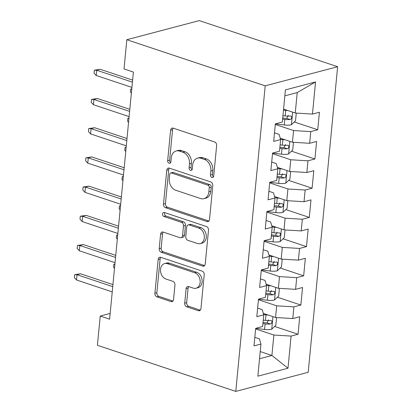 <?xml version="1.0" encoding="UTF-8"?>
<svg xmlns="http://www.w3.org/2000/svg" width="412" height="412" viewBox="0 0 412 412"><rect width="100%" height="100%" fill="white"/><g stroke="black" fill="none" stroke-linecap="round" stroke-linejoin="round"><path stroke-width="0.62" d="M211.902 177.526A2.106 1.581 -104.8 0 0 212.633 177.557A2.106 1.581 -104.8 0 0 213.71 176.053L216.64 145.59A3.013 2.261 -104.8 0 0 214.616 141.955L173.179 128.142A3.013 2.261 -104.8 0 0 172.139 128.096A3.013 2.261 -104.8 0 0 170.604 130.244L167.669 160.706A2.106 1.581 -104.8 0 0 169.09 163.25A2.106 1.581 -104.8 0 0 169.821 163.281A2.106 1.581 -104.8 0 0 170.892 161.782L171.274 157.837A9.636 7.241 -104.8 0 1 176.176 150.977A9.636 7.241 -104.8 0 1 179.524 151.116L182.974 152.27A9.636 7.241 -104.8 0 1 189.458 163.899L189.077 167.844A2.106 1.581 -104.8 0 0 190.493 170.388A2.106 1.581 -104.8 0 0 191.225 170.419A2.106 1.581 -104.8 0 0 192.301 168.915L192.682 164.975A9.636 7.241 -104.8 0 1 197.585 158.115A9.636 7.241 -104.8 0 1 200.927 158.254L204.383 159.408A9.636 7.241 -104.8 0 1 210.867 171.037L210.486 174.982A2.106 1.581 -104.8 0 0 211.902 177.526M184.715 303.186A3.013 2.261 -104.8 0 0 186.744 306.822L198.368 310.694A3.013 2.261 -104.8 0 0 199.413 310.741A3.013 2.261 -104.8 0 0 200.948 308.593L204.203 274.763A3.013 2.261 -104.8 0 0 202.179 271.127L160.742 257.315A3.013 2.261 -104.8 0 0 159.696 257.268A3.013 2.261 -104.8 0 0 158.167 259.416L154.907 293.246A3.013 2.261 -104.8 0 0 156.936 296.882L170.975 301.563A3.013 2.261 -104.8 0 0 172.02 301.61A3.013 2.261 -104.8 0 0 173.555 299.462L174.946 284.986A3.013 2.261 -104.8 0 0 172.922 281.35L165.959 279.027A8.055 6.051 -104.8 0 1 160.531 271.096A8.055 6.051 -104.8 0 1 164.64 263.572A8.055 6.051 -104.8 0 1 167.437 263.685L194.711 272.78A8.055 6.051 -104.8 0 1 200.139 280.711A8.055 6.051 -104.8 0 1 196.03 288.24A8.055 6.051 -104.8 0 1 193.238 288.122L188.691 286.608A3.013 2.261 -104.8 0 0 187.645 286.561A3.013 2.261 -104.8 0 0 186.111 288.704L184.715 303.186L186.677 302.671A3.013 2.261 -104.8 0 0 188.701 306.301L200.309 310.174L198.368 310.694M109.607 319.192L133.4 72.059L124.022 68.933L126.834 39.722L265.199 85.845L235.777 391.4L97.412 345.277L100.224 316.066L109.607 319.192M206.953 221.522A3.013 2.261 -104.8 0 0 207.998 221.563A3.013 2.261 -104.8 0 0 209.533 219.421L212.793 185.585A3.013 2.261 -104.8 0 0 210.764 181.955L169.332 168.142A3.013 2.261 -104.8 0 0 168.287 168.096A3.013 2.261 -104.8 0 0 166.752 170.238L163.492 204.074A3.013 2.261 -104.8 0 0 165.521 207.71L206.953 221.522L208.884 221.012L167.478 207.195L165.521 207.71M208.498 230.174L205.238 264.01A3.013 2.261 -104.8 0 1 203.708 266.152A3.013 2.261 -104.8 0 1 202.663 266.111L161.226 252.293A3.013 2.261 -104.8 0 1 159.202 248.663L160.598 234.181A3.013 2.261 -104.8 0 1 162.127 232.038A3.013 2.261 -104.8 0 1 163.173 232.08L179.977 237.683A3.013 2.261 -104.8 0 0 181.023 237.729A3.013 2.261 -104.8 0 0 182.557 235.582L183.479 225.977A3.013 2.261 -104.8 0 0 181.455 222.341L163.961 216.511A2.106 1.581 -104.8 0 1 162.539 214.436A2.106 1.581 -104.8 0 1 163.615 212.463A2.106 1.581 -104.8 0 1 164.347 212.494L206.474 226.538A3.013 2.261 -104.8 0 1 208.498 230.174M265.199 85.845L337.634 66.723L308.212 372.278L235.777 391.4M294.317 121.967L317.729 129.77L319.418 112.244L312.466 114.078L315.561 81.947L285.413 89.904L282.318 122.04L275.371 123.873L273.681 141.398L280.634 139.565L279.506 151.25L272.559 153.084L270.869 170.609L277.817 168.776L276.694 180.461L269.742 182.295L268.058 199.82L275.005 197.987L273.882 209.672L266.93 211.505L265.246 229.036L272.193 227.197L271.07 238.883L264.118 240.716L262.429 258.247L269.381 256.413L268.253 268.094L261.306 269.932L259.617 287.458L266.569 285.624L265.441 297.309L258.494 299.143L256.805 316.668L263.757 314.835L262.629 326.52L255.682 328.354L253.993 345.879L260.94 344.046L259.39 338.849L254.817 337.325M317.729 129.77L310.782 131.608L309.654 143.288L292.443 142.233L280.212 138.154M291.505 151.178L314.917 158.981L316.607 141.455L309.654 143.288M314.917 158.981L307.965 160.819L306.842 172.504L289.631 171.444L277.4 167.365M288.688 180.389L312.105 188.196L313.789 170.666L306.842 172.504M312.105 188.196L305.153 190.03L304.03 201.715L286.819 200.654L274.583 196.576M285.877 209.6L309.294 217.407L310.978 199.877L304.03 201.715M309.294 217.407L302.341 219.241L301.218 230.926L284.007 229.865L271.771 225.786M283.065 238.811L306.477 246.618L308.166 229.093L301.218 230.926M306.477 246.618L299.529 248.451L298.401 260.137L281.19 259.076L268.959 254.997M280.253 268.027L303.665 275.829L305.354 258.303L298.401 260.137M303.665 275.829L296.717 277.662L295.589 289.348L278.378 288.287L266.147 284.213M277.441 297.237L300.853 305.04L302.542 287.514L295.589 289.348M300.853 305.04L293.905 306.873L292.778 318.558L275.566 317.503L263.335 313.424M274.629 326.448L298.041 334.25L299.73 316.725L292.778 318.558M298.041 334.25L291.088 336.089L287.998 368.22L257.85 376.177L260.94 344.046M257.629 308.114L262.207 309.639L263.757 314.835M260.219 351.575L271.91 355.474L273.877 335.028L255.625 328.941M291.088 336.089L273.877 335.028M287.998 368.22L271.91 355.474L259.529 358.744M260.441 278.903L265.019 280.428L266.569 285.624M275.566 317.503L276.694 305.817L258.437 299.73M293.905 306.873L276.694 305.817M263.253 249.693L267.831 251.217L269.381 256.413M278.378 288.287L279.506 276.607L261.249 270.519M296.717 277.662L279.506 276.607M266.064 220.482L270.643 222.006L272.193 227.197M281.19 259.076L282.318 247.391L264.061 241.308M299.529 248.451L282.318 247.391M268.882 191.266L273.455 192.795L275.005 197.987M284.007 229.865L285.13 218.18L266.873 212.098M302.341 219.241L285.13 218.18M271.693 162.055L276.267 163.579L277.817 168.776M286.819 200.654L287.942 188.969L269.685 182.882M305.153 190.03L287.942 188.969M274.505 132.844L279.084 134.369L280.634 139.565M289.631 171.444L290.754 159.758L272.502 153.671M307.965 160.819L290.754 159.758M292.443 142.233L293.571 130.547L275.314 124.46M310.782 131.608L293.571 130.547M110.159 313.439L100.224 316.066M126.834 39.722L199.269 20.6L337.634 66.723M312.466 114.078L295.255 113.017L297.227 92.571L284.841 95.841M295.255 113.017L283.564 109.123M315.561 81.947L297.227 92.571M213.488 176.825A2.106 1.581 -104.8 0 1 212.443 174.461L212.824 170.522A9.636 7.241 -104.8 0 0 206.34 158.888L204.383 159.408M197.585 158.115L199.547 157.595A9.636 7.241 -104.8 0 1 202.889 157.739L206.34 158.888M176.176 150.977L178.138 150.462A9.636 7.241 -104.8 0 1 181.481 150.601L184.931 151.75A9.636 7.241 -104.8 0 1 191.415 163.384L191.034 167.323A2.106 1.581 -104.8 0 0 192.08 169.687M173.195 128.147A3.013 2.261 -104.8 0 0 172.561 129.723L169.626 160.191A2.106 1.581 -104.8 0 0 170.676 162.555M169.347 168.148A3.013 2.261 -104.8 0 0 168.709 169.723L165.454 203.559A3.013 2.261 -104.8 0 0 167.478 207.195M209.265 187.666A2.106 1.581 -104.8 0 0 207.844 185.122L171.474 172.999A2.106 1.581 -104.8 0 0 170.743 172.968A2.106 1.581 -104.8 0 0 169.672 174.467L169.27 178.628A9.636 7.241 -104.8 0 0 175.754 190.256L200.613 198.543A9.636 7.241 -104.8 0 0 203.955 198.687A9.636 7.241 -104.8 0 0 208.863 191.827L209.265 187.666L211.222 187.151A2.106 1.581 -104.8 0 0 209.806 184.607L207.844 185.122M170.743 172.968L172.7 172.453A2.106 1.581 -104.8 0 1 173.431 172.484L209.806 184.607M203.955 198.687L205.912 198.167A9.636 7.241 -104.8 0 0 210.82 191.307L208.863 191.827M211.222 187.151L210.82 191.307M204.604 265.586L163.183 251.778L161.226 252.293M163.188 232.085A3.013 2.261 -104.8 0 0 162.555 233.666L161.159 248.142A3.013 2.261 -104.8 0 0 163.183 251.778M181.023 237.729L182.98 237.209A3.013 2.261 -104.8 0 0 184.514 235.067L185.436 225.462A3.013 2.261 -104.8 0 0 183.412 221.826L165.918 215.996L163.961 216.511M164.743 212.628A2.106 1.581 -104.8 0 0 165.918 215.996M197.415 243.497A8.055 6.051 -104.8 0 0 200.206 243.616A8.055 6.051 -104.8 0 0 204.316 236.086A8.055 6.051 -104.8 0 0 198.893 228.155L189.283 224.952A3.013 2.261 -104.8 0 0 188.238 224.906A3.013 2.261 -104.8 0 0 186.703 227.053L185.776 236.658A3.013 2.261 -104.8 0 0 187.805 240.294L197.415 243.497M200.206 243.616L202.168 243.095A8.055 6.051 -104.8 0 0 206.273 235.571A8.055 6.051 -104.8 0 0 200.85 227.64L198.893 228.155M188.238 224.906L190.195 224.391A3.013 2.261 -104.8 0 1 191.24 224.437L200.85 227.64M188.706 286.613A3.013 2.261 -104.8 0 0 188.068 288.189L186.677 302.671M196.03 288.24L197.987 287.72A8.055 6.051 -104.8 0 0 202.096 280.196A8.055 6.051 -104.8 0 0 196.673 272.265L194.711 272.78M164.64 263.572L166.597 263.052A8.055 6.051 -104.8 0 1 169.394 263.17L196.673 272.265M160.757 257.32A3.013 2.261 -104.8 0 0 160.124 258.896L156.864 292.731A3.013 2.261 -104.8 0 0 158.893 296.367L172.916 301.043L170.975 301.563M287.813 110.54A8.132 2.369 -174.5 0 1 285.686 110.359L283.471 110.092M296.269 113.084L295.522 120.829L291.325 124.785A8.132 2.369 -174.5 0 1 284.28 124.965L275.371 123.878M282.596 119.145L284.816 119.418A8.132 2.369 5.5 0 0 290.105 119.521L291.083 119.016L291.732 117.369L291.459 116.395L290.439 116.019A8.132 2.369 -174.5 0 1 285.156 115.911L282.936 115.643M288.292 115.303L286.731 118.399A4.141 1.205 -174.5 0 1 285.274 118.296L282.709 117.987M132.628 80.103L100.24 69.309L96.717 70.241L132.432 82.142M96.207 75.499L94.054 73.104L94.338 70.184L96.717 70.241L96.207 75.499L131.922 87.401M94.338 70.184L100.24 69.309M285.001 139.75A8.132 2.369 -174.5 0 1 282.874 139.575L280.551 139.287M293.457 142.294L292.711 150.04L288.513 153.995A8.132 2.369 -174.5 0 1 281.468 154.181L272.553 153.089M279.784 148.356L282.004 148.629A8.132 2.369 5.5 0 0 287.293 148.737L288.271 148.227L288.915 146.579L288.642 145.611L287.627 145.23A8.132 2.369 -174.5 0 1 282.338 145.122L280.124 144.854M285.48 144.514L283.914 147.609A4.141 1.205 -174.5 0 1 282.457 147.511L279.897 147.197M131.376 93.071L130.398 91.979L130.681 89.059L131.794 88.765M130.681 89.059L131.763 89.085M282.189 168.961A8.132 2.369 -174.5 0 1 280.062 168.786L277.734 168.503M290.645 171.505L289.899 179.251L285.701 183.206A8.132 2.369 -174.5 0 1 278.656 183.392L269.742 182.305M276.972 177.567L279.192 177.84A8.132 2.369 5.5 0 0 284.476 177.948L285.454 177.443L286.103 175.79L285.83 174.822L284.816 174.441A8.132 2.369 -174.5 0 1 279.527 174.333L277.312 174.065M282.668 173.725L281.102 176.82A4.141 1.205 -174.5 0 1 279.645 176.722L277.085 176.408M128.565 122.282L127.586 121.195L127.864 118.27L128.982 117.976M127.864 118.27L128.951 118.296M129.816 109.319L97.428 98.52L93.905 99.452L129.62 111.358M93.395 104.71L91.243 102.315L91.526 99.395L93.905 99.452L93.395 104.71L129.111 116.617M91.526 99.395L97.428 98.52M127.004 138.53L94.616 127.73L91.088 128.662L126.803 140.569M90.583 133.921L88.431 131.531L88.714 128.606L91.088 128.662L90.583 133.921L126.299 145.827M88.714 128.606L94.616 127.73M279.377 198.172A8.132 2.369 -174.5 0 1 277.25 197.997L274.922 197.714M287.834 200.716L287.087 208.462L282.889 212.417A8.132 2.369 -174.5 0 1 275.844 212.602L266.93 211.516M274.16 206.783L276.38 207.051A8.132 2.369 5.5 0 0 281.664 207.159L282.642 206.654L283.291 205.006L283.018 204.033L282.004 203.652A8.132 2.369 -174.5 0 1 276.715 203.549L274.495 203.276M279.851 202.936L278.291 206.036A4.141 1.205 -174.5 0 1 276.833 205.933L274.274 205.619M125.753 151.492L124.774 150.406L125.052 147.486L126.17 147.187M125.052 147.486L126.139 147.506M276.56 227.383A8.132 2.369 -174.5 0 1 274.438 227.208L272.111 226.924M285.016 229.927L284.275 237.673L280.078 241.628A8.132 2.369 -174.5 0 1 273.032 241.813L264.118 240.726M271.348 235.994L273.563 236.261A8.132 2.369 5.5 0 0 278.852 236.37L279.83 235.865L280.479 234.217L280.206 233.243L279.192 232.862A8.132 2.369 -174.5 0 1 273.903 232.759L271.683 232.486M277.039 232.147L275.479 235.247A4.141 1.205 -174.5 0 1 274.021 235.144L271.457 234.83M122.941 180.703L121.957 179.617L122.24 176.697L123.353 176.403M122.24 176.697L123.322 176.722M124.187 167.741L91.804 156.941L88.276 157.873L123.991 169.78M87.771 163.131L85.619 160.742L85.897 157.817L88.276 157.873L87.771 163.131L123.487 175.038M85.897 157.817L91.804 156.941M121.375 196.951L88.987 186.157L85.464 187.084L121.18 198.991M84.96 192.342L82.807 189.953L83.085 187.033L85.464 187.084L84.96 192.342L120.675 204.249M83.085 187.033L88.987 186.157M273.748 256.594A8.132 2.369 -174.5 0 1 271.626 256.418L269.299 256.135M282.205 259.138L281.458 266.888L277.261 270.839A8.132 2.369 -174.5 0 1 270.221 271.024L261.306 269.937M268.531 265.204L270.751 265.477A8.132 2.369 5.5 0 0 276.04 265.58L277.019 265.076L277.667 263.428L277.394 262.454L276.375 262.078A8.132 2.369 -174.5 0 1 271.091 261.97L268.871 261.697M274.227 261.363L272.667 264.458A4.141 1.205 -174.5 0 1 271.209 264.355L268.645 264.046M120.129 209.919L119.145 208.827L119.428 205.907L120.541 205.614M119.428 205.907L120.51 205.933M118.563 226.162L86.175 215.368L82.652 216.295L118.368 228.202M82.148 221.553L79.995 219.163L80.273 216.243L82.652 216.295L82.148 221.553L117.863 233.46M80.273 216.243L86.175 215.368M270.936 285.81A8.132 2.369 -174.5 0 1 268.809 285.629L266.487 285.346M279.393 288.354L278.646 296.099L274.449 300.054A8.132 2.369 -174.5 0 1 267.403 300.235L258.494 299.148M265.719 294.415L267.939 294.688A8.132 2.369 5.5 0 0 273.228 294.791L274.207 294.286L274.856 292.638L274.583 291.665L273.563 291.289A8.132 2.369 -174.5 0 1 268.279 291.181L266.059 290.908M271.415 290.573L269.855 293.668A4.141 1.205 -174.5 0 1 268.397 293.565L265.833 293.256M117.317 239.13L116.333 238.038L116.617 235.118L117.729 234.825M116.617 235.118L117.698 235.144M115.751 255.373L83.363 244.579L79.84 245.511L115.556 257.412M79.331 250.769L77.178 248.374L77.461 245.454L79.84 245.511L79.331 250.769L115.046 262.671M77.461 245.454L83.363 244.579M268.124 315.02A8.132 2.369 -174.5 0 1 265.998 314.84L263.675 314.557M276.581 317.564L275.834 325.31L271.637 329.265A8.132 2.369 -174.5 0 1 264.592 329.451L255.677 328.359M262.908 323.626L265.127 323.899A8.132 2.369 5.5 0 0 270.416 324.007L271.395 323.497L272.038 321.849L271.766 320.881L270.751 320.5A8.132 2.369 -174.5 0 1 265.462 320.392L263.247 320.124M268.603 319.784L267.038 322.879A4.141 1.205 -174.5 0 1 265.58 322.781L263.021 322.467M114.5 268.341L113.521 267.249L113.805 264.329L114.917 264.035M113.805 264.329L114.886 264.355M112.94 284.589L80.551 273.789L77.029 274.722L112.744 286.628M76.519 279.98L74.366 277.585L74.649 274.665L77.029 274.722L76.519 279.98L112.234 291.887M74.649 274.665L80.551 273.789M212.824 170.522L210.867 171.037M202.889 157.739L200.927 158.254M191.034 167.323L189.077 167.844M191.415 163.384L189.458 163.899M184.931 151.75L182.974 152.27M181.481 150.601L179.524 151.116M169.626 160.191L167.669 160.706M172.561 129.723L170.604 130.244M212.443 174.461L210.486 174.982M165.454 203.559L163.492 204.074M168.709 169.723L166.752 170.238M173.431 172.484L171.474 172.999M204.594 265.601L202.663 266.111M161.159 248.142L159.202 248.663M162.555 233.666L160.598 234.181M184.514 235.067L182.557 235.582M185.436 225.462L183.479 225.977M183.412 221.826L181.455 222.341M191.24 224.437L189.283 224.952M188.068 288.189L186.111 288.704M169.394 263.17L167.437 263.685M158.893 296.367L156.936 296.882M156.864 292.731L154.907 293.246M160.124 258.896L158.167 259.416M188.701 306.301L186.744 306.822M291.433 124.687L292.638 112.146M285.156 115.911L285.686 110.359M284.28 124.965L284.816 119.418M286.731 118.399L290.105 119.521M288.621 153.897L289.827 141.357M282.338 145.122L282.874 139.575M281.468 154.181L282.004 148.629M283.914 147.609L287.293 148.737M285.804 183.108L287.015 170.568M279.527 174.333L280.062 168.786M278.656 183.392L279.192 177.84M281.102 176.82L284.476 177.948M282.993 212.319L284.203 199.784M276.715 203.549L277.25 197.997M275.844 212.602L276.38 207.051M278.291 206.036L281.664 207.159M280.181 241.53L281.391 228.995M273.903 232.759L274.438 227.208M273.032 241.813L273.563 236.261M275.479 235.247L278.852 236.37M277.369 270.741L278.574 258.206M271.091 261.97L271.626 256.418M270.221 271.024L270.751 265.477M272.667 264.458L276.04 265.58M274.557 299.951L275.762 287.416M268.279 291.181L268.809 285.629M267.403 300.235L267.939 294.688M269.855 293.668L273.228 294.791M271.745 329.167L272.95 316.627M265.462 320.392L265.998 314.84M264.592 329.451L265.127 323.899M267.038 322.879L270.416 324.007"/></g></svg>
